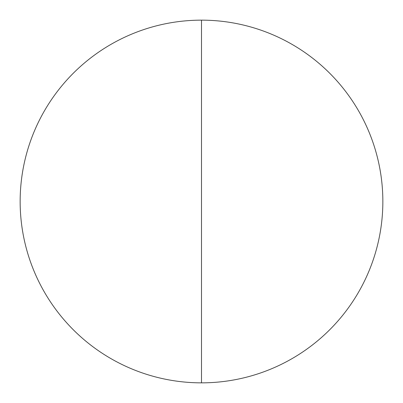 <?xml version="1.0" encoding="UTF-8"?>
<svg xmlns="http://www.w3.org/2000/svg" width="403" height="403" viewBox="0 0 403 403"><rect width="100%" height="100%" fill="white"/><g stroke="black" fill="none" stroke-linecap="round" stroke-linejoin="round"><path stroke-width="0.3" stroke-dasharray="2.02 1.51" d="M382.85 201.5A181.35 181.35 0 0 1 201.5 382.85A181.35 181.35 0 0 1 20.15 201.5A181.35 181.35 0 0 1 201.5 20.15A181.35 181.35 0 0 1 382.85 201.5M201.5 382.85L201.5 20.15"/><path stroke-width="0.6" d="M201.5 382.85A181.35 181.35 0 0 1 20.15 201.5A181.35 181.35 0 0 1 201.5 20.15A181.35 181.35 0 0 1 382.85 201.5A181.35 181.35 0 0 1 201.5 382.85L201.5 20.15"/></g></svg>
